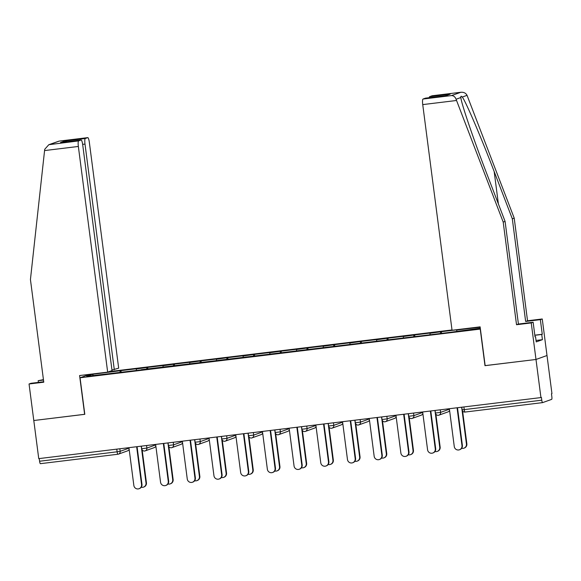 <?xml version="1.0" encoding="UTF-8"?>
<svg xmlns="http://www.w3.org/2000/svg" width="581" height="581" viewBox="0 0 581 581"><rect width="100%" height="100%" fill="white"/><g stroke="black" fill="none" stroke-linecap="round" stroke-linejoin="round"><path stroke-width="0.87" d="M452.003 329.95L109.01 371.644M485.15 365.616L535.994 359.472L547.004 355.514L551.95 393.62L551.471 393.795L551.827 396.576A2.636 0.501 83.1 0 1 551.689 399.358L542.603 402.626A2.636 0.501 83.1 0 1 542.581 402.626L465.047 412.052A2.636 0.501 83.1 0 0 465.069 412.052L542.56 402.626M43.713 381.746L30.946 383.3L29.05 383.983L33.792 420.521L84.804 414.318L80.055 377.781L89.721 374.309M80.055 377.781L480.407 329.078M93.454 375.508L92.292 374.324L86.707 376.328L141.285 369.894M92.292 374.324L120.942 370.642L121.16 372.341M136.295 370.3L136.368 368.964L137.203 368.666L120.942 370.642M136.368 368.964L147.639 367.395L147.864 369.095M163 367.054L163.065 365.718L163.9 365.42L147.639 367.395M163.065 365.718L174.344 364.149L174.561 365.848M189.704 363.808L189.769 362.471L190.604 362.174L174.344 364.149M189.769 362.471L201.048 360.903L201.266 362.602M216.401 360.561L216.473 359.225L217.309 358.927L201.048 360.903M216.473 359.225L227.745 357.656L227.97 359.356M243.105 357.315L243.17 355.979L244.005 355.681L227.745 357.656M243.17 355.979L254.449 354.41L254.667 356.109M269.809 354.069L269.875 352.732L270.71 352.435L254.449 354.41M269.875 352.732L281.153 351.164L281.371 352.863M296.506 350.822L296.579 349.486L297.414 349.188L281.153 351.164M296.579 349.486L307.85 347.917L308.075 349.617M323.21 347.576L323.276 346.24L324.111 345.942L307.85 347.917M323.276 346.24L334.554 344.671L334.772 346.37M349.907 344.33L349.98 342.993L350.815 342.696L334.554 344.671M349.98 342.993L361.251 341.425L361.476 343.124M376.611 341.091L376.684 339.754L377.512 339.449L361.251 341.425M376.684 339.754L387.955 338.178L388.173 339.878M403.316 337.844L403.381 336.508L404.216 336.203L387.955 338.178M403.381 336.508L414.66 334.939L414.878 336.631M430.013 334.598L430.085 333.262L430.92 332.957L414.66 334.939M430.085 333.262L441.357 331.693L441.582 333.385M456.717 331.352L456.782 330.015L457.617 329.71L441.357 331.693M456.782 330.015L480.16 327.176M480.291 328.178L450.362 332.317L141.219 369.705M146.732 369.233L146.804 367.693M173.428 365.986L173.508 364.447M200.133 362.74L200.213 361.2M226.837 359.494L226.91 357.954M253.534 356.247L253.614 354.708M280.238 353.001L280.318 351.461M306.935 349.755L307.015 348.222M333.639 346.508L333.719 344.976M360.343 343.262L360.423 341.73M387.04 340.016L387.12 338.483M413.745 336.769L413.825 335.237M440.449 333.523L440.521 331.991M463.899 406.94L464.248 409.612L541.782 400.186L541.419 397.404L540.94 397.578L535.994 359.472L547.004 355.514L542.255 318.976L540.359 319.659L525.645 321.446L527.533 320.77L542.255 318.976M541.782 400.186A2.636 0.501 83.1 0 0 542.581 402.626M84.797 414.282L33.792 420.521L38.745 458.627L540.94 397.578M129.142 449.236A2.636 2.585 -109.8 0 1 127.58 450.849L118.495 454.117A2.636 2.585 -109.8 0 1 117.943 454.248A2.636 0.501 -96.9 0 1 117.921 454.248L40.409 463.674A2.636 0.501 -96.9 0 1 40.387 463.674A2.636 0.501 -96.9 0 1 39.588 461.234L39.239 458.562M484.982 365.674L480.24 329.136M120.027 372.479L120.107 370.939M449.36 408.712L454.269 446.528A3.951 3.878 -109.8 0 0 459.462 449.781A3.951 3.878 -109.8 0 0 461.975 445.591L462.389 445.445A3.951 3.878 70.2 0 1 459.876 449.629L459.462 449.781M457.494 407.724L462.389 445.445M457.058 407.775L461.975 445.591M466.434 443.993L466.855 443.84A3.951 3.878 70.2 0 1 464.335 448.024L463.921 448.176A3.951 3.878 -109.8 0 0 466.434 443.993L461.663 407.216M461.677 448.278A3.951 3.878 -109.8 0 0 463.921 448.176M466.855 443.84L462.585 410.97M525.645 321.446L512.311 218.797L514.207 218.115L467.044 95.335C465.795 93.011 463.653 92.001 460.602 92.306L432.104 95.771A5.265 1.002 -96.9 0 1 432.148 95.763A5.265 1.002 -96.9 0 1 432.191 95.763M512.311 218.797L494.177 171.562C481.395 137.973 465.519 100.898 462.265 97.049C461.14 95.872 460.675 96.039 460.864 97.557C460.994 102.525 473.973 140.638 486.958 174.155L505.085 221.39L518.419 324.045L533.14 322.252L535.036 336.871L535.551 336.682L536.227 341.904L542.422 339.682L541.746 334.46L534.832 335.302M514.207 218.115L527.533 320.77M423.019 99.039L451.524 95.574C453.608 95.611 455.134 96.845 456.085 99.271L503.197 222.073L516.524 324.721L531.245 322.934L535.994 359.472L485.157 365.652L480.117 326.856L452.047 330.262L422.736 104.602A5.265 1.002 -96.9 0 1 423.019 99.039L425.459 98.16A5.265 1.002 -96.9 0 1 425.503 98.145A5.265 1.002 -96.9 0 1 425.546 98.145M531.245 322.934L533.14 322.252M534.818 335.179L542.262 334.271L540.359 319.659M542.262 334.271L541.746 334.46M516.524 324.721L518.419 324.045M503.197 222.073L505.085 221.39M429.25 97.695A5.265 1.002 -96.9 0 1 429.664 96.649L432.104 95.771M460.856 97.492L456.085 99.271M535.021 336.748L535.551 336.682M542.422 339.682L536.038 340.451M445.642 95.705L425.459 98.16M429.664 96.649L450.202 94.151L445.453 95.727M432.148 95.763L460.871 92.27L451.524 95.574M44.57 150.573L44.737 149.273L48.826 144.698L78.638 140.9A5.265 1.002 83.1 0 0 78.355 146.463L44.57 150.573L30.437 279.541L43.771 382.196L29.05 383.983M111.959 370.024L118.677 368.172L89.365 142.505A5.265 1.002 83.1 0 0 87.767 137.624A5.265 1.002 83.1 0 0 87.724 137.632L85.284 138.51A5.265 1.002 83.1 0 0 85 144.073L82.647 144.364M114.304 369.741L85 144.073M38.382 382.4L38.164 380.708L43.437 379.618M43.495 380.061L38.164 380.708M84.63 414.34L79.59 375.544L107.667 372.13L112.031 370.562L82.72 144.894A5.265 1.002 83.1 0 0 81.122 140.014A5.265 1.002 83.1 0 0 81.079 140.021L78.638 140.9M107.667 372.13L78.355 146.463M67.142 141.713L64.745 141.009L85.284 138.51M81.079 140.021L61.07 142.454M87.724 137.632L59.044 141.118L48.826 144.698M422.656 411.958L427.572 449.774A3.951 3.878 -109.8 0 0 432.758 453.027A3.951 3.878 -109.8 0 0 435.271 448.837L435.692 448.692A3.951 3.878 70.2 0 1 433.172 452.875L432.758 453.027M430.79 410.963L435.692 448.692M430.361 411.021L435.271 448.837M395.959 415.197L400.868 453.02A3.951 3.878 -109.8 0 0 406.054 456.274A3.951 3.878 -109.8 0 0 408.574 452.083L408.988 451.938A3.951 3.878 70.2 0 1 406.475 456.121L406.054 456.274M404.085 414.209L408.988 451.938M403.657 414.268L408.574 452.083M369.255 418.443L374.164 456.267A3.951 3.878 -109.8 0 0 379.357 459.52A3.951 3.878 -109.8 0 0 381.87 455.33L382.283 455.184A3.951 3.878 70.2 0 1 379.771 459.368L379.357 459.52M377.389 417.456L382.283 455.184M376.96 417.514L381.87 455.33M342.55 421.69L347.467 459.513A3.951 3.878 -109.8 0 0 352.652 462.767A3.951 3.878 -109.8 0 0 355.165 458.576L355.587 458.424A3.951 3.878 70.2 0 1 353.066 462.614L352.652 462.767M350.684 420.702L355.587 458.424M350.256 420.753L355.165 458.576M315.853 424.936L320.763 462.759A3.951 3.878 -109.8 0 0 325.948 466.013A3.951 3.878 -109.8 0 0 328.468 461.822L328.882 461.67A3.951 3.878 70.2 0 1 326.369 465.86L325.948 466.013M323.98 423.948L328.882 461.67M323.552 423.999L328.468 461.822M439.737 447.239L440.151 447.087A3.951 3.878 70.2 0 1 437.638 451.27L437.217 451.422A3.951 3.878 -109.8 0 0 439.737 447.239L434.958 410.462M434.973 451.524A3.951 3.878 -109.8 0 0 437.217 451.422M440.151 447.087L435.881 414.217M413.033 450.478L413.447 450.333A3.951 3.878 70.2 0 1 410.934 454.516L410.52 454.669A3.951 3.878 -109.8 0 0 413.033 450.478L408.254 413.708M408.269 454.77A3.951 3.878 -109.8 0 0 410.52 454.669M413.447 450.333L409.184 417.463M386.329 453.725L386.75 453.579A3.951 3.878 70.2 0 1 384.23 457.763L383.816 457.915A3.951 3.878 -109.8 0 0 386.329 453.725L381.557 416.955M381.572 458.017A3.951 3.878 -109.8 0 0 383.816 457.915M386.75 453.579L382.48 420.709M359.632 456.971L360.046 456.826A3.951 3.878 70.2 0 1 357.533 461.009L357.112 461.161A3.951 3.878 -109.8 0 0 359.632 456.971L354.853 420.194M354.868 461.263A3.951 3.878 -109.8 0 0 357.112 461.161M360.046 456.826L355.775 423.956M332.928 460.217L333.341 460.072A3.951 3.878 70.2 0 1 330.829 464.255L330.415 464.408A3.951 3.878 -109.8 0 0 332.928 460.217L328.149 423.44M328.163 464.51A3.951 3.878 -109.8 0 0 330.415 464.408M333.341 460.072L329.078 427.202M289.149 428.182L294.059 466.006A3.951 3.878 -109.8 0 0 299.251 469.252A3.951 3.878 -109.8 0 0 301.764 465.069L302.178 464.916A3.951 3.878 70.2 0 1 299.665 469.107L299.251 469.252M297.283 427.195L302.178 464.916M296.855 427.246L301.764 465.069M306.223 463.464L306.645 463.318A3.951 3.878 70.2 0 1 304.132 467.502L303.71 467.654A3.951 3.878 -109.8 0 0 306.223 463.464L301.452 426.686M301.466 467.756A3.951 3.878 -109.8 0 0 303.71 467.654M306.645 463.318L302.374 430.448M262.445 431.429L267.362 469.252A3.951 3.878 -109.8 0 0 272.547 472.498A3.951 3.878 -109.8 0 0 275.06 468.315L275.481 468.163A3.951 3.878 70.2 0 1 272.968 472.353L272.547 472.498M270.579 430.441L275.481 468.163M270.15 430.492L275.06 468.315M279.526 466.71L279.94 466.558A3.951 3.878 70.2 0 1 277.428 470.748L277.006 470.9A3.951 3.878 -109.8 0 0 279.526 466.71L274.748 429.933M274.762 471.002A3.951 3.878 -109.8 0 0 277.006 470.9M279.94 466.558L275.67 433.695M235.748 434.675L240.657 472.498A3.951 3.878 -109.8 0 0 245.843 475.745A3.951 3.878 -109.8 0 0 248.363 471.561L248.777 471.409A3.951 3.878 70.2 0 1 246.264 475.599L245.843 475.745M243.882 433.687L248.777 471.409M243.446 433.738L248.363 471.561M252.822 469.956L253.243 469.804A3.951 3.878 70.2 0 1 250.723 473.994L250.309 474.147A3.951 3.878 -109.8 0 0 252.822 469.956L248.043 433.179M248.058 474.249A3.951 3.878 -109.8 0 0 250.309 474.147M253.243 469.804L248.973 436.941M209.044 437.921L213.953 475.745A3.951 3.878 -109.8 0 0 219.146 478.991A3.951 3.878 -109.8 0 0 221.659 474.808L222.08 474.655A3.951 3.878 70.2 0 1 219.56 478.846L219.146 478.991M217.178 436.934L222.08 474.655M216.749 436.985L221.659 474.808M226.118 473.203L226.539 473.05A3.951 3.878 70.2 0 1 224.026 477.241L223.605 477.386A3.951 3.878 -109.8 0 0 226.118 473.203L221.346 436.425M221.361 477.495A3.951 3.878 -109.8 0 0 223.605 477.386M226.539 473.05L222.269 440.18M182.34 441.168L187.256 478.991A3.951 3.878 -109.8 0 0 192.442 482.237A3.951 3.878 -109.8 0 0 194.955 478.054L195.376 477.902A3.951 3.878 70.2 0 1 192.863 482.092L192.442 482.237M190.474 440.18L195.376 477.902M190.045 440.231L194.955 478.054M199.421 476.449L199.835 476.297A3.951 3.878 70.2 0 1 197.322 480.487L196.901 480.632A3.951 3.878 -109.8 0 0 199.421 476.449L194.642 439.672M194.657 480.741A3.951 3.878 -109.8 0 0 196.901 480.632M199.835 476.297L195.565 443.426M155.643 444.414L160.552 482.237A3.951 3.878 -109.8 0 0 165.738 485.484A3.951 3.878 -109.8 0 0 168.258 481.3L168.672 481.148A3.951 3.878 70.2 0 1 166.159 485.331L165.738 485.484M163.777 443.426L168.672 481.148M163.341 443.477L168.258 481.3M172.717 479.695L173.138 479.543A3.951 3.878 70.2 0 1 170.618 483.733L170.204 483.879A3.951 3.878 -109.8 0 0 172.717 479.695L167.938 442.918M167.96 483.988A3.951 3.878 -109.8 0 0 170.204 483.879M173.138 479.543L168.868 446.673M128.938 447.66L133.855 485.484A3.951 3.878 -109.8 0 0 139.041 488.73A3.951 3.878 -109.8 0 0 141.553 484.547L141.975 484.394A3.951 3.878 70.2 0 1 139.455 488.577L139.041 488.73M137.072 446.673L141.975 484.394M136.644 446.724L141.553 484.547M146.013 482.942L146.434 482.789A3.951 3.878 70.2 0 1 143.921 486.98L143.5 487.125A3.951 3.878 -109.8 0 0 146.013 482.942L141.241 446.164M141.256 487.227A3.951 3.878 -109.8 0 0 143.5 487.125M146.434 482.789L142.163 449.919M464.248 409.612A2.636 0.501 83.1 0 0 465.047 412.052A2.636 2.636 0 0 1 462.113 409.779L464.248 409.612M39.588 461.234L117.122 451.807L116.781 449.135M40.387 463.674L117.921 454.248A2.636 0.501 -96.9 0 1 117.122 451.807L120.173 451.321L129.004 448.147M440.26 409.816L440.594 412.372L449.425 409.198M449.571 410.353A2.636 2.636 0 0 1 448.002 411.9A2.636 2.585 -109.8 0 0 449.563 410.288M438.364 415.299A2.636 2.585 -109.8 0 0 440.594 412.372L435.416 413.026A2.636 2.636 0 0 0 438.916 415.161L448.002 411.9M413.556 413.062L413.89 415.618L422.721 412.445M386.859 416.308L387.193 418.865L396.017 415.691M360.155 419.555L360.489 422.111L369.32 418.937M333.458 422.801L333.784 425.357L342.616 422.184M306.753 426.047L307.088 428.604L315.911 425.43M280.049 429.294L280.383 431.85L289.215 428.676M253.352 432.533L253.679 435.096L262.51 431.923M226.648 435.779L226.982 438.343L235.813 435.169M199.944 439.025L200.278 441.589L209.109 438.415M173.247 442.272L173.574 444.835L182.405 441.662M146.543 445.518L146.877 448.074L155.708 444.908M119.839 448.764L120.173 451.321A2.636 2.585 -109.8 0 1 118.495 454.117A2.636 2.636 0 0 1 117.921 454.248M422.874 413.599A2.636 2.636 0 0 1 421.298 415.146A2.636 2.585 -109.8 0 0 422.866 413.534M411.66 418.538A2.636 2.585 -109.8 0 0 413.89 415.618L408.712 416.272A2.636 2.636 0 0 0 412.212 418.407L421.298 415.146M396.169 416.846A2.636 2.636 0 0 1 394.601 418.393A2.636 2.585 -109.8 0 0 396.162 416.78M384.963 421.784A2.636 2.585 -109.8 0 0 387.193 418.865L382.007 419.518A2.636 2.636 0 0 0 385.515 421.653L394.601 418.393M369.465 420.092A2.636 2.636 0 0 1 367.896 421.639A2.636 2.585 -109.8 0 0 369.458 420.027M358.259 425.031A2.636 2.585 -109.8 0 0 360.489 422.111L355.311 422.765A2.636 2.636 0 0 0 358.811 424.9L367.896 421.639M342.768 423.338A2.636 2.636 0 0 1 341.192 424.885A2.636 2.585 -109.8 0 0 342.761 423.273M331.555 428.277A2.636 2.585 -109.8 0 0 333.784 425.357L328.606 426.011A2.636 2.636 0 0 0 332.107 428.146L341.192 424.885M316.064 426.585A2.636 2.636 0 0 1 314.495 428.132A2.636 2.585 -109.8 0 0 316.057 426.519M304.858 431.523A2.636 2.585 -109.8 0 0 307.088 428.604L301.902 429.257A2.636 2.636 0 0 0 305.41 431.392L314.495 428.132M289.36 429.831A2.636 2.636 0 0 1 287.791 431.378A2.636 2.585 -109.8 0 0 289.353 429.766M278.154 434.77A2.636 2.585 -109.8 0 0 280.383 431.85L275.205 432.496A2.636 2.636 0 0 0 278.706 434.639L287.791 431.378M262.663 433.077A2.636 2.636 0 0 1 261.087 434.624A2.636 2.585 -109.8 0 0 262.656 433.012M251.45 438.016A2.636 2.585 -109.8 0 0 253.679 435.096L248.501 435.743A2.636 2.636 0 0 0 252.001 437.885L261.087 434.624M235.959 436.324A2.636 2.636 0 0 1 234.39 437.863A2.636 2.585 -109.8 0 0 235.951 436.258M224.753 441.262A2.636 2.585 -109.8 0 0 226.982 438.343L221.804 438.989A2.636 2.636 0 0 0 225.305 441.132L234.39 437.863M209.262 439.57A2.636 2.636 0 0 1 207.686 441.11A2.636 2.585 -109.8 0 0 209.247 439.505M198.048 444.509A2.636 2.585 -109.8 0 0 200.278 441.589L195.1 442.235A2.636 2.636 0 0 0 198.6 444.378L207.686 441.11M182.557 442.809A2.636 2.636 0 0 1 180.981 444.356A2.636 2.585 -109.8 0 0 182.55 442.744M171.351 447.755A2.636 2.585 -109.8 0 0 173.574 444.835L168.396 445.482A2.636 2.636 0 0 0 171.903 447.624L180.981 444.356M155.853 446.055A2.636 2.636 0 0 1 154.285 447.602A2.636 2.585 -109.8 0 0 155.846 445.99M144.647 451.001A2.636 2.585 -109.8 0 0 146.877 448.074L141.699 448.728A2.636 2.636 0 0 0 145.199 450.871L154.285 447.602M467.044 95.335L462.265 97.049M450.202 94.151L445.997 95.662M456.528 100.491L422.736 104.602M498.382 203.916L494.177 171.562M59.226 141.096L50.14 144.364M60.54 142.519L64.745 141.009M461.779 407.201L462.113 409.779M435.082 410.447L435.416 413.026M408.378 413.694L408.712 416.272M381.673 416.94L382.007 419.518M354.976 420.179L355.311 422.765M328.272 423.426L328.606 426.011M301.568 426.672L301.902 429.257M274.871 429.918L275.205 432.496M248.167 433.165L248.501 435.743M221.463 436.411L221.804 438.989M194.766 439.657L195.1 442.235M168.062 442.904L168.396 445.482M141.357 446.15L141.699 448.728M127.58 450.849A2.636 2.636 0 0 0 129.156 449.302M425.503 98.145L445.823 95.676M81.122 140.014L60.802 142.483M59.044 141.118L87.767 137.624"/></g></svg>
